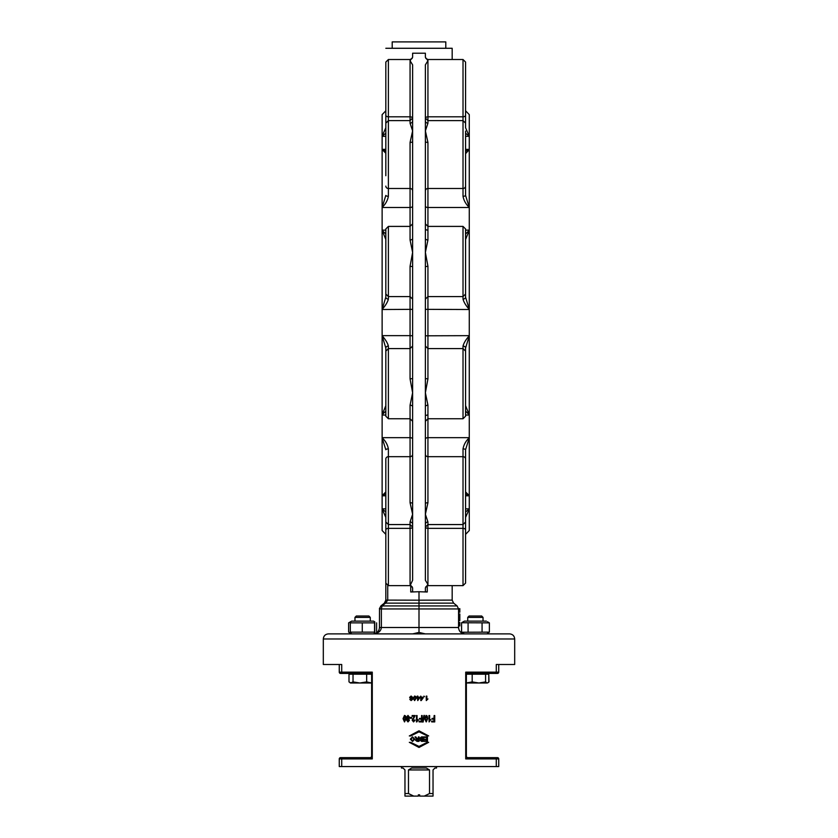 <?xml version="1.0" encoding="UTF-8"?>
<svg xmlns="http://www.w3.org/2000/svg" width="838" height="838" viewBox="0 0 838 838"><rect width="100%" height="100%" fill="white"/><g stroke="black" fill="none" stroke-linecap="round" stroke-linejoin="round"><path stroke-width="1.26" d="M339.264 664.503L339.264 672.149A1.278 1.278 0 0 0 340.542 673.427L371.8 673.427M349.959 682.687L351.007 683.001L348.996 681.912L348.996 674.192L371.611 674.192M366.656 681.912L371.632 683.001L359.848 683.001L366.656 681.912L366.656 674.192M350.494 683.001L353.028 681.912L359.848 683.001L351.007 683.001M353.028 674.192L353.028 681.912M351.646 674.192L351.646 673.427L342.742 673.427A1.278 1.027 90 0 1 341.715 672.149L339.264 672.149M466.347 674.077A1.278 1.1 90 0 1 467.311 673.427L495.258 673.427L486.354 673.427L486.354 674.192M497.458 673.427A1.278 1.278 0 0 0 498.736 672.149L496.285 672.149A1.278 1.027 90 0 1 495.258 673.427L497.458 673.427A1.278 1.278 0 0 0 498.736 672.149L498.736 664.503M488.784 674.192L489.004 681.912L487.831 682.813L488.784 681.912L488.784 674.192L485.579 674.192L485.579 681.912L487.182 683.001L466.368 683.001M466.389 674.192L485.579 674.192M487.831 682.813L487.182 683.001M466.368 682.98L472.182 681.912L478.886 683.001L485.579 681.912M472.182 674.192L472.182 681.912M467.311 673.427L465.719 672.149L466.2 674.705L467.311 673.427M371.653 674.077A1.278 1.1 -90 0 0 370.689 673.427L372.281 672.149L341.715 672.149L341.715 664.503L323.311 664.503L323.311 638.985L514.689 638.985C514.385 635.885 512.678 634.177 509.588 633.884L328.412 633.884C325.322 634.177 323.615 635.885 323.311 638.985M371.224 757.636L372.281 758.914L372.281 672.149L371.8 674.705L370.689 673.427M514.689 638.985L514.689 664.503L496.285 664.503L496.285 672.149L465.719 672.149L465.719 758.914L496.285 758.914L496.285 766.561L498.736 766.561L498.736 758.914A1.278 1.278 0 0 0 497.458 757.636L467.311 757.636L465.719 758.914L466.368 756.693L466.368 674.37M483.997 757.636L495.258 757.636A1.278 1.027 90 0 1 496.285 758.914L498.736 758.914A1.278 1.278 0 0 0 497.458 757.636M342.742 757.636L340.542 757.636A1.278 1.278 0 0 0 339.264 758.914L339.264 766.561L341.715 766.561L341.715 758.914A1.278 1.027 -90 0 1 342.742 757.636L370.689 757.636A1.278 1.1 -90 0 0 371.653 756.986A1.278 1.1 -90 0 1 370.689 757.636L371.8 756.358L372.281 758.914L339.264 758.914A1.278 1.278 0 0 1 340.542 757.636M466.347 756.986A1.278 1.1 90 0 0 467.311 757.636L466.776 757.636M496.285 766.561L341.715 766.561M371.632 674.37L371.632 756.704L370.689 757.636M414.632 696.032L415.7 696.493L416.14 698.305L414.632 700.589L413.155 698.305L414.632 696.032L415.658 696.493L416.098 698.305L414.632 700.589M421.357 697.174L423.316 697.677A287.748 7.93 125.5 0 1 421.252 700.568L420.77 697.677L420.184 697.677L420.77 696.106L421.357 697.174L423.253 697.174M426.301 700.589L426.207 696.106L426.856 696.106L426.856 699.594L427.967 698.934L426.301 700.589L426.301 696.106M426.752 699.594L427.967 698.934M407.98 715.422L409.583 717.38L408.735 718.994L409.405 720.292L407.991 721.937L406.681 720.271L407.341 718.994L406.503 717.359L407.98 715.422L409.457 717.38L408.598 718.994L409.279 720.292L407.991 721.937M414.36 716.281L412.149 716.281L412.149 715.537L415.135 715.537L412.715 720.188L413.574 721.288L414.454 720.01A98.989 0.618 8.2 0 0 415.03 720.093L413.563 721.937L412.149 720.167L414.36 716.281L412.233 716.281M415.135 715.537L412.799 720.188L413.647 721.288M414.454 720.01L414.517 720.01A97.742 0.618 8.3 0 0 415.082 720.093L413.563 721.937M419.115 721.916L419.115 721.162L421.577 721.162L421.577 719.182L419.45 719.182L419.45 718.428L421.577 718.428L421.577 715.537L422.174 715.537L422.174 721.916L419.126 721.916L419.126 721.162M421.535 721.162L421.535 719.182M419.45 719.182L419.45 718.428M421.535 718.428L421.577 715.537M426.207 721.937L424.667 718.679L426.113 715.422L427.233 716.081L427.684 718.679L426.207 721.937L424.74 718.679L426.207 715.422M431.717 721.916L431.549 721.162L434.147 721.162L434.147 719.182L432.052 719.182L432.052 718.428L434.147 718.428L434.147 715.537L434.733 715.537L434.733 721.916L431.717 721.916L431.717 721.162M433.948 721.162L433.948 719.182M432.052 719.182L432.052 718.428M433.948 718.428L434.147 715.537M418.434 736.895L419.031 736.895L419.031 741.368L417.02 741.368L415.407 740.143L416.685 738.927L415.826 738.11A330.518 10.213 -122.8 0 1 415.04 736.895L415.795 736.895A329.407 8.296 57.1 0 0 416.392 737.828L418.424 738.886L418.424 736.895L419.031 736.895M415.795 736.895L415.837 736.895A331.23 8.37 57.5 0 0 416.423 737.828L418.424 738.886M424.185 741.368L424.112 740.834L426.856 740.834L426.856 739.472L424.353 739.472L426.856 738.948L426.856 737.43L424.08 737.43L424.08 736.895L427.453 736.895L427.453 741.368L424.185 741.368L424.185 740.834M426.752 740.834L426.752 739.472M424.353 739.472L424.353 738.948M426.752 738.948L426.752 737.43M424.08 737.43L424.08 736.895M427.39 735.942L419 731.846L410.714 735.942L409.321 735.942L419 730.809L428.679 735.942L419 731.846L410.61 735.942M410.61 742.321L419 746.417L427.286 742.321L428.679 742.321L419 747.465L409.321 742.321L419 746.417L427.39 742.321M423.221 741.368L421.545 741.368L420.068 740.226L420.697 739.273L419.848 738.194L421.524 736.895L423.221 736.895M412.495 736.822L414.705 739.074L412.579 741.441L410.337 739.126L412.495 736.822L414.653 739.074L412.495 741.441M429.098 721.937L428.962 715.537L429.643 715.537L429.643 720.523L430.753 719.58L429.098 721.937L429.098 715.537M429.506 720.523L430.753 719.58M422.687 722.021L422.635 722.021A2582.297 113.34 -78.9 0 0 423.923 715.422L424.437 715.422A2550.851 123.458 101.3 0 1 423.127 722.021L422.687 722.021A2550.851 111.904 -78.7 0 0 423.986 715.422M417.031 715.537L417.031 720.523L418.141 719.58L418.152 720.334L416.476 721.937L416.476 715.537L417.062 715.537L417.062 720.491M411.615 717.443L411.709 718.239L409.908 718.239L409.908 717.443L411.615 717.443L411.615 718.239M404.503 715.422L405.697 716.081L406.137 718.679L404.503 721.937L403.047 718.679L404.503 715.422L405.519 716.081L405.969 718.679L404.503 721.937M424.499 696.724L423.944 696.106M417.858 696.106L417.858 697.174L419.796 697.677A287.748 0.555 125.5 0 0 419 698.798A289.016 0.566 125.1 0 0 417.753 700.568L417.282 697.677L416.706 697.677L417.282 696.106L417.837 697.174L419.796 697.174M411.112 696.032L412.684 697.394L411.835 698.525L412.506 699.437L411.123 700.589L409.813 699.426L410.484 698.525L409.635 697.384L411.112 696.032L412.6 697.394L411.741 698.525L412.422 699.437L411.123 700.589M415.533 698.305L414.632 700.139L413.731 698.305L414.632 696.483L415.533 698.305M414.684 696.483L413.794 698.305L414.695 700.139M420.77 696.106L420.802 697.174M420.77 700.568L420.802 697.677M421.357 697.677L422.771 697.677A292.871 7.563 125.1 0 1 421.357 699.688L421.357 697.677L422.719 697.677A294.211 7.626 -55.2 0 1 421.357 699.646M408.714 720.324L407.98 721.298L407.247 720.282L407.98 719.297L408.714 720.324M408.892 717.37L407.991 718.658L407.069 717.349L407.98 716.071L408.892 717.37M408.116 719.297L407.404 720.282L408.127 721.298M408.116 716.071L407.226 717.349L408.137 718.658M427.108 718.679L426.217 721.288L425.306 718.679L426.207 716.071L427.108 718.679L426.113 716.071M426.123 721.288L426.825 720.827M426.72 720.827L427.003 718.679M418.424 739.399L418.424 740.876L416.025 740.143L418.424 739.399L416.067 740.143L418.424 740.876M421.524 736.895L423.274 736.895L423.274 741.368L421.587 741.368L420.079 740.226L420.718 739.273L419.859 738.194L421.556 736.895M422.677 739.493L422.677 740.834L420.676 740.153L422.677 739.493M422.677 737.43L422.677 738.959L420.477 738.194L422.677 737.43M422.635 740.834L422.635 739.493M422.635 738.959L422.635 737.43M414.035 739.064L412.485 740.939L410.945 739.137L412.495 737.335L414.035 739.064M412.579 737.335L411.06 739.137L412.568 740.939M418.152 719.58L416.832 721.937M405.403 718.679L404.513 721.288L403.612 718.679L404.503 716.071L405.403 718.679M404.691 716.071L403.811 718.679L404.702 721.288M416.675 697.174L417.282 697.174M417.282 697.677L416.675 697.677M419 698.798A287.748 0.555 125.5 0 0 417.733 700.568L417.733 700.568M417.837 697.677L419.251 697.677A292.871 1.121 125.1 0 0 419 698.044A292.871 1.121 125.1 0 0 417.837 699.688L417.837 697.677L417.858 699.667M411.846 699.458L411.112 700.139L410.39 699.426L411.112 698.735L411.846 699.458M412.034 697.394L411.123 698.295L410.201 697.373L411.112 696.483L412.034 697.394M411.217 698.735L410.494 699.426L411.217 700.139M411.217 696.483L410.316 697.373L411.228 698.295M351.646 633.884L350.326 632.135L374.555 632.135L374.743 633.214L374.743 621.786L374.555 622.864L350.326 622.864L350.494 621.786L348.629 622.864L348.629 632.135L350.42 632.973M350.326 632.135L350.326 622.864M350.494 621.786L351.646 621.126L373.591 621.126L374.827 622.079M354.966 621.126L354.966 617.386L370.27 617.386L370.27 621.126M370.27 617.386L368.898 616.014L356.328 616.014L354.966 617.386M362.267 632.135L362.267 622.864M374.555 632.135L374.555 622.864M480.624 633.884L464.409 633.884L461.581 632.25L489.371 632.135L487.507 633.214M374.827 632.92L373.612 633.863C378.347 633.298 380.934 631.171 381.363 627.505L381.363 608.954L458.554 608.954L457.119 605.937L419 605.937L419 632.407L425.285 633.884M350.42 622.026L348.818 622.749M376.608 632.135L376.608 622.864M463.257 633.214L464.367 633.853C460.806 633.224 458.857 631.108 458.554 627.505L458.554 608.954M487.507 621.786L489.371 622.864L461.581 622.749L461.581 632.25M482.07 632.135L482.07 622.864M468.086 632.135L468.086 622.864M461.581 622.749L464.409 621.126L486.354 621.126M467.73 621.126L467.73 617.386L483.034 617.386L483.034 621.126M483.034 617.386L481.672 616.014L469.102 616.014L467.73 617.386M489.371 632.135L489.371 622.864M452.174 585.647L452.174 600.144L453.609 603.13L419 603.13L419 605.937L382.065 605.937A2.556 1.351 51.3 0 0 380.881 605.937L384.37 603.15L380.829 605.989L379.446 608.922L381.363 608.87L382.065 605.937L385.564 603.13L419 603.13L419 600.186L387.722 600.113L385.585 603.119L387.722 600.134L387.722 585.563M453.609 603.13L457.108 605.937M425.39 526.882A2.556 1.613 180 0 0 427.935 528.359L427.935 521.959A2.556 2.367 -0 0 0 425.379 524.326L425.379 580.294L427.935 584.453L425.379 587.847L425.379 591.701L427.265 591.995L419 591.733L419 600.186L452.174 600.113M412.149 58.44L410.065 59.508L410.065 123.196A2.556 2.367 180 0 0 412.621 120.829L412.621 64.861L410.065 60.703L412.621 57.309L412.621 53.203L425.379 53.203L425.379 57.309L427.935 60.703L425.379 64.861L425.379 120.829A2.556 2.367 180 0 0 427.935 123.196L427.935 59.508L425.851 58.44M412.621 120.829L412.621 580.294L410.065 585.647L388.382 585.647L388.382 456.668A2.556 2.388 180 0 0 385.826 459.046L385.826 522.011L388.382 524.557L410.065 524.557L410.065 584.453L412.621 587.847L412.621 591.701L410.735 591.995L419 591.733M425.379 524.326L425.379 120.829M425.379 142.355L425.379 141.339M412.621 502.8L412.621 503.827M379.52 608.22L379.446 627.505C379.143 631.108 377.194 633.224 373.633 633.853M412.715 633.884L419 632.407M458.554 620.591L459.821 620.591L459.821 613.992L458.554 613.992M458.554 612.19L459.821 612.19L459.821 608.66L458.554 608.922M458.554 622.393L459.821 622.393L459.821 625.934L458.554 625.934M385.826 532.727L385.826 600.144L384.391 603.13L385.386 601.935M385.826 511.945L382.128 509.001L385.826 517.381L385.826 583.101L388.382 585.647M425.379 503.69A2.556 0.964 180 0 1 427.935 502.727L427.935 456.668L463.016 456.668L463.016 585.647L465.572 583.101L465.572 517.381L465.572 527.207L465.572 517.381L469.27 509.001L465.572 511.945M382.065 605.937L382.086 605.916A2.556 1.383 -129.8 0 0 380.829 605.989M385.564 603.13L385.585 603.119A2.556 1.341 51.3 0 0 384.391 603.13A2.556 1.351 -128.7 0 1 385.564 603.13M382.128 509.001L382.128 530.538L385.826 534.361M425.851 586.715L427.935 585.647L463.016 585.647L465.572 583.101L465.572 517.381M469.27 514.721L469.27 495.614L465.572 491.948L465.572 449.734L469.27 437.803C465.907 440.893 463.823 444.59 463.016 448.906L463.016 456.668A2.556 2.388 180 0 1 465.572 459.046L465.572 449.734A2.556 0.838 180 0 0 463.016 448.906M412.61 118.273A2.556 1.613 0 0 0 410.065 116.807L388.382 116.807L388.382 59.508L385.826 62.064L385.826 127.774L382.128 136.165L385.826 133.221M382.128 136.238L382.128 149.552L385.826 153.218M385.826 127.774L385.826 117.949M385.826 106.918L385.826 115.183A2.556 1.613 180 0 0 388.382 116.807L388.382 120.599L385.826 123.155L385.826 175.739M465.572 133.221L469.27 136.238L465.572 127.774L465.572 62.064L465.572 95.888M465.572 127.774L465.572 62.064L463.016 59.508L463.016 188.498L427.935 188.498L427.935 142.439L425.379 130.875L427.935 123.196L427.935 120.599L425.379 118.043M469.27 136.165L469.27 114.617L465.572 110.794M452.174 59.508L452.174 48.279L385.826 48.279M465.572 153.679L469.27 149.552L469.27 130.445M465.572 175.739L465.572 195.422A2.556 0.838 180 0 1 463.016 196.26C463.823 200.565 465.907 204.263 469.27 207.353L465.572 195.422L465.572 131.084M465.572 293.405L465.572 297.144A2.556 1.927 180 0 1 463.016 299.072C463.823 302.204 465.907 305.629 469.27 309.358L465.572 297.144L465.572 239.479L469.27 230.408L469.27 149.457L465.572 151.269M388.382 196.26A2.556 0.838 0 0 1 385.826 195.422L382.128 207.353C385.49 204.263 387.575 200.565 388.382 196.26L388.382 120.599L410.065 120.599L412.621 118.043M385.826 230.125L382.128 230.125L382.128 149.552L382.128 207.216M385.826 151.269L382.128 149.552M469.27 207.216L469.27 149.552M427.935 142.439A2.556 0.964 -0 0 1 425.379 141.475M425.379 238.411A2.556 1.561 180 0 0 427.935 239.982L427.935 207.489L469.27 207.489M425.379 378.546L427.935 378.902L427.935 266.264L425.379 252.416L427.935 239.982M465.572 411.06L469.27 414.894L469.27 335.808C465.907 339.537 463.823 342.962 463.016 346.094L463.016 418.749L465.572 416.203L465.572 348.021L469.27 335.965L469.27 230.261L465.572 234.095M469.27 309.191L469.27 230.408M465.572 293.604L465.572 228.963L463.016 226.407L463.016 299.072M385.826 274.351L385.826 297.144L382.128 309.358C385.49 305.629 387.575 302.204 388.382 299.072L388.382 226.407L385.826 228.963L385.826 297.144A2.556 1.927 -0 0 0 388.382 299.072M385.826 253.757L385.826 239.479L382.128 230.408L382.128 309.191M385.826 234.095L382.128 230.408M427.935 266.264L425.379 266.61M425.379 454.28A2.556 2.388 0 0 0 427.935 456.668L427.935 405.183L425.379 392.75L427.935 378.902M465.572 493.886L469.27 495.698L469.27 414.747L465.572 405.676M465.572 348.021A2.556 1.927 180 0 0 463.016 346.094M469.27 414.747L469.27 335.965M465.572 391.398L465.572 369.338M385.826 408.86L385.826 391.398M385.826 351.562L385.826 416.203L388.382 418.749L388.382 346.094C387.575 342.962 385.49 339.537 382.128 335.808L385.826 348.021L385.826 351.761M385.826 405.676L382.128 414.747L385.826 411.06M382.128 335.965L382.128 414.747M385.826 348.021A2.556 1.927 0 0 1 388.382 346.094M427.935 405.183A2.556 1.561 -0 0 0 425.379 406.744M427.935 521.959L425.379 514.281L427.935 502.727M469.27 495.614L469.27 437.939M425.379 527.112L427.935 524.557L463.016 524.557L465.572 522.011L465.572 459.046M385.826 470.904L385.826 491.948L382.128 495.614L385.826 493.886L385.826 491.948M385.826 469.427L385.826 459.046M382.128 437.939L385.826 449.734A2.556 0.838 180 0 1 388.382 448.906C387.575 444.59 385.49 440.893 382.128 437.803L382.128 495.614L382.128 415.04L385.826 415.04M410.065 123.196L412.621 130.875L410.065 142.439L410.065 188.498L388.382 188.498A2.556 2.388 0 0 1 385.826 186.109M382.128 230.125L382.128 415.04M412.621 190.886A2.556 2.388 0 0 0 410.065 188.498L410.065 239.982L412.621 252.416L410.065 266.264L410.065 335.65L382.128 335.65M412.621 335.808L410.065 335.65L410.065 378.902L412.621 392.75L410.065 405.183L410.065 437.666L382.128 437.666M412.621 439.081A2.556 1.414 0 0 0 410.065 437.666L410.065 502.727L412.621 514.281L410.065 521.959L410.065 524.557L412.621 527.112M382.128 495.614L382.128 508.928M412.621 141.475A2.556 0.964 -0 0 1 410.065 142.439M410.065 239.982A2.556 1.561 180 0 0 412.621 238.411M412.621 266.61L410.065 266.264M410.065 378.902L412.621 378.546M412.621 406.744A2.556 1.561 0 0 0 410.065 405.183M410.065 502.727A2.556 0.964 180 0 1 412.621 503.69M412.621 524.326A2.556 2.367 0 0 0 410.065 521.959M445.795 48.279L445.795 41.9L392.205 41.9L392.205 48.279M385.826 110.794L382.128 114.617L382.128 136.165M465.572 534.361L469.27 530.538L469.27 509.001M469.27 513.568L469.27 131.587M401.454 766.561L401.454 768.027L403.057 768.027L404.964 769.944L404.964 793.544L408.473 793.544L408.473 769.944L429.527 769.944L426.312 768.027L411.688 768.027L408.473 769.944M429.527 769.944L429.527 793.544L433.036 793.544L433.036 769.944L434.943 768.027L436.546 768.027L436.546 766.561M429.527 793.544L424.269 796.1L419.639 796.1L419.639 794.822L418.361 794.822L418.361 796.1L413.731 796.1L408.473 793.544M424.269 796.1L433.036 796.1L433.036 793.544M404.964 793.544L404.964 796.1L413.731 796.1M424.08 737.147L424.992 737.43M458.554 627.505L379.446 627.505M379.446 608.954L381.363 608.87M427.265 591.995L427.265 585.741M458.554 617.281L459.821 617.281M385.826 600.144L387.722 600.134L385.826 600.113M385.826 529.972A2.556 1.613 0 0 1 388.382 528.359L410.065 528.359A2.556 1.613 180 0 0 412.61 526.882M465.572 529.972A2.556 1.613 180 0 0 463.016 528.359L427.935 528.359L427.935 585.647M469.27 508.855L465.572 508.855M382.128 136.301L385.826 136.301M465.572 115.183A2.556 1.613 180 0 1 463.016 116.807L427.935 116.807A2.556 1.613 0 0 0 425.39 118.273M465.572 136.301L469.27 136.301M425.379 206.075A2.556 1.414 0 0 0 427.935 207.489L427.935 188.498A2.556 2.388 0 0 0 425.379 190.886M465.572 186.109A2.556 2.388 180 0 1 463.016 188.498L463.016 196.26M385.826 149.374L382.128 149.374M469.27 149.374L465.572 149.374M425.379 309.348L469.27 309.515M469.27 230.125L465.572 230.125M427.935 230.125A2.556 1.131 0 0 1 425.379 228.984M469.27 335.65L425.379 335.808M465.572 415.04L469.27 415.04M469.27 437.666L427.935 437.666A2.556 1.414 0 0 0 425.379 439.081M465.572 495.792L469.27 495.792M412.621 454.28A2.556 2.388 0 0 1 410.065 456.668L388.382 456.668L388.382 448.906M427.935 415.04A2.556 1.131 0 0 0 425.379 416.172M382.128 207.489L410.065 207.489A2.556 1.414 0 0 0 412.621 206.075M382.128 309.515L412.621 309.348M382.128 495.792L385.826 495.792M385.826 508.855L382.128 508.855M410.735 585.741L410.735 591.995M466.368 756.693L467.311 757.636M373.591 633.884L374.743 633.214M350.494 633.214L348.818 632.25M385.428 601.852L384.464 603.077M385.281 602.113L384.391 603.13M410.065 59.508L388.382 59.508M465.572 123.155L463.016 120.599L427.935 120.599M463.016 226.407L427.935 226.407L425.379 223.851M465.572 294.023L463.016 296.579L427.935 296.579L425.379 299.124M412.621 299.124L410.065 296.579L388.382 296.579L385.826 294.023M465.572 351.132L463.016 348.587L427.935 348.587L425.379 346.031M463.016 418.749L427.935 418.749L425.379 421.305M412.621 346.031L410.065 348.587L388.382 348.587L385.826 351.132M412.621 223.851L410.065 226.407L388.382 226.407M412.621 421.305L410.065 418.749L388.382 418.749M410.065 585.647L412.149 586.715M465.572 62.064L463.016 59.508L427.935 59.508"/></g></svg>
